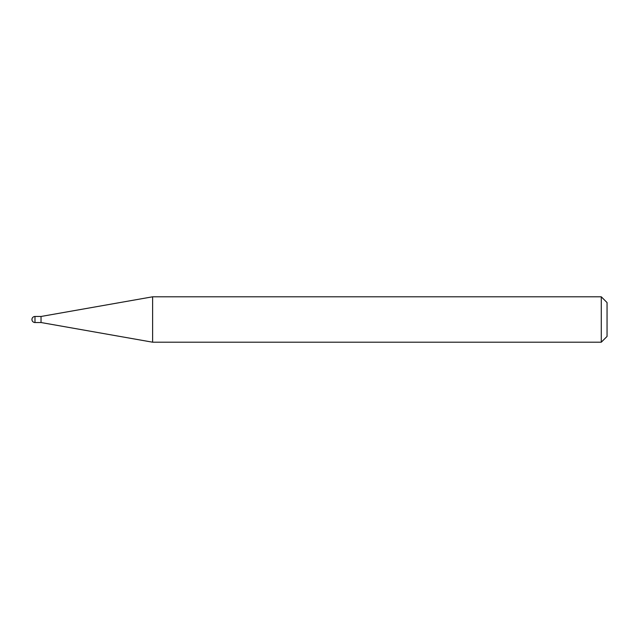 <?xml version="1.0" encoding="UTF-8"?>
<svg xmlns="http://www.w3.org/2000/svg" width="639" height="639" viewBox="0 0 639 639"><rect width="100%" height="100%" fill="white"/><g stroke="black" fill="none" stroke-linecap="round" stroke-linejoin="round"><path stroke-width="0.96" d="M41.032 322.527L41.032 316.473L152.625 296.8L152.625 342.2L41.032 322.527L34.977 322.527L34.977 316.473A3.027 3.027 0 0 0 31.95 319.5A3.027 3.027 0 0 0 34.977 322.527M601.283 296.8L607.05 302.567L607.05 336.433L601.283 342.2L601.283 296.8L152.625 296.8M601.283 342.2L152.625 342.2M41.032 316.473L34.977 316.473"/></g></svg>
